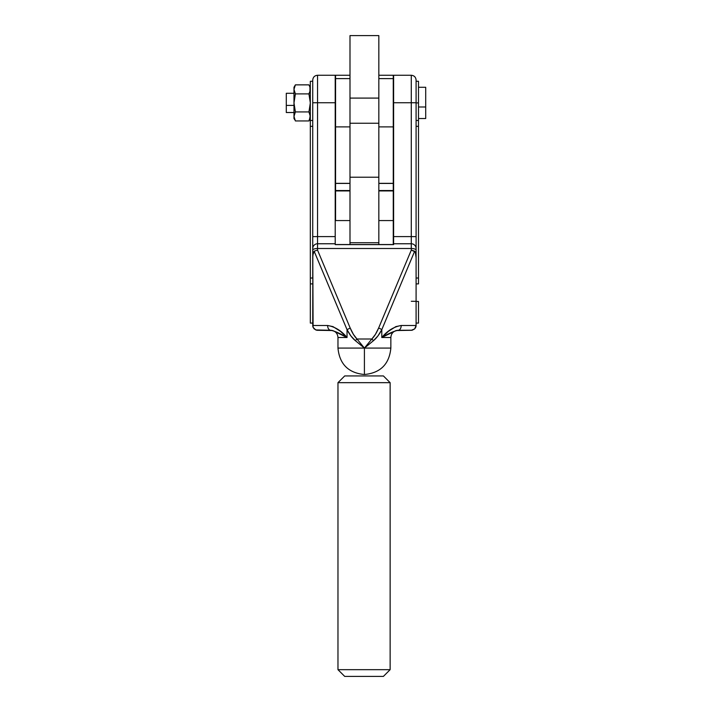 <?xml version="1.0" encoding="UTF-8"?>
<svg xmlns="http://www.w3.org/2000/svg" width="712" height="712" viewBox="0 0 712 712"><rect width="100%" height="100%" fill="white"/><g stroke="black" fill="none" stroke-linecap="round" stroke-linejoin="round"><path stroke-width="1.07" d="M337.969 348.088L364.411 348.088L364.411 374.521L364.411 348.088L355.341 340.656L350.963 336.019L347.038 329.674L347.038 337.506L337.969 337.506L337.969 348.088L390.852 348.088L390.852 337.506L390.852 348.088C389.286 364.143 380.475 372.954 364.411 374.521C348.355 372.954 339.544 364.143 337.969 348.088L337.969 337.506L347.038 337.506C341.431 330.742 334.952 326.737 327.609 325.491A4.806 3.159 90 0 0 330.768 330.297L331.196 330.306C335.343 330.938 337.604 333.332 337.969 337.506M293.985 93.29L286.295 93.29L286.295 105.421L293.985 105.421L286.295 105.421L286.295 112.523L293.985 112.523M312.737 323.088L310.325 323.088L312.737 323.088M418.496 301.452L416.093 301.452L418.496 301.452L418.496 323.088L418.496 301.452M416.093 120.479L418.496 120.479L418.496 102.902L416.093 102.902L418.496 102.902L418.496 81.275L418.496 283.883L416.093 283.883L418.496 283.883L418.496 278.027L416.093 278.027L418.496 278.027L418.496 126.335L416.093 126.335L418.496 126.335L418.496 120.479L416.093 120.479M418.496 118.53L425.705 118.53L425.705 106.987L418.496 106.987L425.705 106.987L425.705 87.282L418.496 87.282M310.325 118.53L308.937 120.942L309.515 119.839L308.937 120.942L295.382 120.942L293.985 116.439L293.985 102.902L293.985 118.53L294.083 115.291L295.382 111.926L293.985 116.439L295.382 120.942L308.937 120.942L310.325 116.439L308.937 111.926L295.382 111.926L293.985 102.902L293.985 89.374L295.382 84.861L293.985 89.374L295.382 93.886L308.937 93.886L310.236 90.522L308.937 93.886L310.325 102.902L308.937 111.926L295.382 111.926L293.985 102.902L295.382 93.886L308.937 93.886L310.236 100.606M294.359 87.095L295.382 84.861L308.937 84.861L309.951 87.095L308.937 84.861L295.382 84.861L293.985 87.282L293.985 89.374L293.985 87.282M310.325 89.374L309.951 87.095L309.951 91.652L310.325 89.374M310.325 102.902L308.937 111.926L309.951 114.151M309.515 85.974L310.236 88.226M309.061 85.084L310.325 87.282M308.937 93.886L309.515 92.774M310.236 115.291L309.515 119.839M294.804 113.039L295.382 111.926L294.804 113.039M294.804 109.701L293.985 102.902L295.382 93.886L293.985 89.374L293.985 102.902M294.804 119.839L293.985 118.53M294.083 115.291L294.359 114.151M425.705 118.495L425.705 87.318M411.287 75.258L393.62 75.258L393.62 102.733L411.287 102.733L411.287 75.258L411.287 236.598L416.093 236.624L411.287 236.598L411.287 243.762A4.806 4.806 0 0 1 416.093 248.568L416.093 102.768L411.287 102.733L411.287 236.598L393.62 236.598L411.287 236.598L411.287 243.762L393.62 243.762L393.62 102.733L411.287 102.733L411.287 75.258C414.206 75.552 415.808 77.154 416.093 80.073L416.093 325.491L414.687 328.891L411.287 330.297A4.806 4.806 0 0 0 412.221 330.208L414.687 328.891L415.728 327.333A4.806 4.806 0 0 0 416.093 325.491L401.221 325.491L395.845 326.621L388.485 331.258L381.792 337.506L381.792 329.674L414.678 251.194L415.728 253.25L416.093 257.735L416.093 325.491L401.221 325.491A4.806 3.159 90 0 1 398.061 330.297L412.221 330.208M393.62 243.762L393.62 244.617L335.21 244.617L335.21 243.762L317.543 243.762L317.543 248.497L411.287 248.497L411.287 250.108L415.283 251.888L416.093 257.735L416.093 250.152A4.806 1.647 180 0 0 411.287 248.497L411.287 243.762L393.62 243.762L393.62 244.617L335.21 244.528L393.62 244.528M393.62 75.258L393.62 243.629M411.287 102.733L416.093 102.768L416.093 80.073L416.093 102.768M416.093 301.31L411.287 301.274M317.543 330.297L316.6 330.208A4.806 4.806 0 0 0 317.543 330.297L332.682 330.537L347.038 337.506L340.345 331.258L332.985 326.621L327.609 325.491L312.737 325.491L313.102 327.333L315.701 329.932L330.768 330.297C334.729 331.044 340.149 333.447 347.038 337.506L347.038 329.674C349.503 334.48 352.271 338.138 355.341 340.656L364.411 348.088L373.488 340.656L364.411 348.088L390.852 348.088M390.852 337.506C391.226 333.332 393.478 330.938 397.625 330.306L398.061 330.297A4.806 3.159 -90 0 0 401.221 325.491C393.87 326.737 387.39 330.742 381.792 337.506L390.852 337.506L381.792 337.506L396.139 330.537L411.287 330.297M415.728 327.333L416.093 325.491M393.62 244.617L335.21 244.617L335.21 243.762L317.543 243.762L317.543 102.733L335.21 102.733L335.21 236.598L317.543 236.598L335.21 236.598L335.21 243.762M411.287 248.497A4.806 1.647 0 0 1 416.093 250.152L416.093 248.568A4.806 4.806 0 0 0 411.287 243.762L411.287 250.108L378.633 328.027A4.806 1.531 22.7 0 1 381.792 329.674L414.678 251.194L411.287 250.108L378.633 328.027L375.42 334.373L371.833 339.01L356.988 339.01L353.41 334.373L350.197 328.027L317.543 250.108L317.543 243.762A4.806 4.806 0 0 0 312.737 248.568L312.737 250.152A4.806 1.647 -0 0 1 317.543 248.497L411.287 248.497M377.858 336.019L373.488 340.656C376.55 338.138 379.318 334.48 381.792 329.674L377.858 336.019M398.061 330.297C394.101 331.044 388.672 333.447 381.792 337.506L381.792 329.674A4.806 1.531 -157.3 0 0 378.633 328.027C376.612 332.824 374.343 336.491 371.833 339.01A4.806 1.202 45 0 1 373.488 340.656L371.833 339.01L364.411 348.088L356.988 339.01A4.806 1.202 135 0 0 355.341 340.656A4.806 1.202 -45 0 1 356.988 339.01C354.478 336.491 352.218 332.824 350.197 328.027L347.038 329.674L350.197 328.027L317.543 250.108L317.543 248.497A4.806 1.647 180 0 0 312.737 250.152L312.737 257.735L313.102 253.25L314.143 251.194L347.038 329.674L314.143 251.194L317.543 250.108L314.143 251.194L312.826 255.225L312.737 325.491A4.806 4.806 0 0 0 313.102 327.333L312.737 248.568A4.806 4.806 0 0 1 317.543 243.762L317.543 102.733L335.21 102.733L335.21 75.258L335.21 243.629M330.768 330.297A4.806 3.159 -90 0 1 327.609 325.491L312.737 325.491M316.6 330.208L314.143 328.891L313.102 327.333M335.21 75.258L317.543 75.258L317.543 102.733L312.737 102.768L312.737 236.624L317.543 236.598L312.737 236.624L312.737 248.568L312.737 102.768L317.543 102.733L317.543 75.258L317.543 102.733M371.833 339.01L356.988 339.01L364.411 348.088L371.833 339.01M317.543 75.258C314.624 75.552 313.022 77.154 312.737 80.073L312.737 102.768M312.737 278.027L310.325 278.027L310.325 126.335L312.737 126.335L310.325 126.335L310.325 81.275L310.325 278.027L312.737 278.027L312.737 236.624M310.325 283.883L310.325 323.088L310.325 278.027L310.325 283.883L312.737 283.883L310.325 283.883M310.325 120.479L312.737 120.479L310.325 120.479M286.295 112.496L286.295 93.308M378.837 220.569L393.255 220.569L393.255 190.923L378.837 190.923L393.255 190.923L393.255 244.528L393.255 220.569L378.837 220.569L378.837 244.528L378.837 220.569M335.566 220.569L349.993 220.569L349.993 244.528L349.993 220.569L335.566 220.569L335.566 190.923L349.993 190.923L335.566 190.923L335.566 220.569M393.255 190.923L378.837 190.914M349.993 75.258L335.566 75.258L335.566 190.54L349.993 190.54L335.566 190.54L335.566 183.429L349.993 183.429L335.566 183.429L349.993 183.34L349.993 126.887L335.566 126.887L335.566 78.614L349.993 78.614L349.993 126.887L335.566 126.887L335.566 183.34L349.993 183.34M335.566 190.718L349.993 190.727M335.566 75.597L335.566 78.614L349.993 78.614L349.993 179.709M393.255 75.597L393.255 190.718L378.837 190.54L393.255 190.54L393.255 183.429L378.837 183.429L393.255 183.429L393.255 126.887L378.837 126.887L378.837 183.34L393.255 183.34L378.837 183.34M378.837 179.709L378.837 78.614L393.255 78.614L393.255 126.887L378.837 126.887L378.837 78.614L393.255 78.614L393.255 75.258L378.837 75.258M349.993 124.974L349.993 242.721L349.993 177.217L378.837 177.217L378.837 123.247L349.993 123.247L349.993 177.217L378.837 177.217L378.837 242.721L349.993 242.721L378.837 242.721L378.837 124.974M349.993 98.096L349.993 35.6L378.837 35.6L378.837 98.096L378.837 35.6L349.993 35.6L349.993 98.096L378.837 98.096L349.993 98.096M390.132 382.664L383.403 375.936L344.706 375.936L337.969 382.664L390.132 382.664L337.969 382.664L337.969 669.672L390.132 669.672L390.132 382.664L390.132 669.672L337.969 669.672L344.706 676.4L383.403 676.4L390.132 669.672L383.403 676.4L344.706 676.4L337.969 669.672L337.969 382.664L344.706 375.936L383.403 375.936L390.132 382.664M416.093 323.088L418.496 323.088M416.093 81.275L418.496 81.275M310.325 81.275L312.737 81.275M335.566 190.914L349.993 190.914M378.837 190.727L393.255 190.727"/></g></svg>
